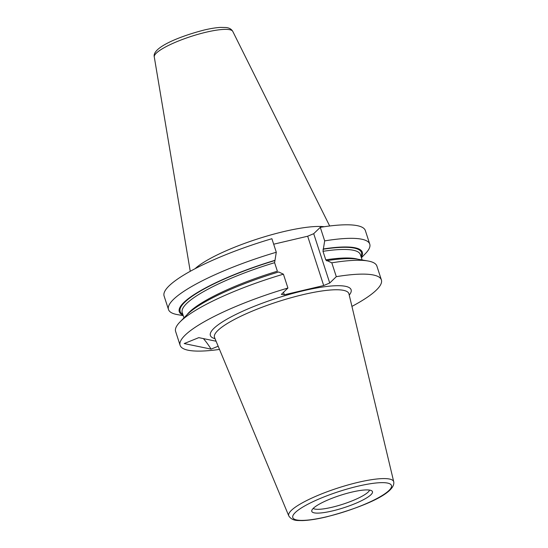 <?xml version="1.0" encoding="UTF-8"?>
<svg xmlns="http://www.w3.org/2000/svg" width="548" height="548" viewBox="0 0 548 548"><rect width="100%" height="100%" fill="white"/><g stroke="black" fill="none" stroke-linecap="round" stroke-linejoin="round"><path stroke-width="0.82" d="M369.592 490.097A29.969 6.049 -18 0 1 331.937 507.277A29.969 6.049 -18 0 1 313.196 508.421M351.898 492.09A31.894 6.439 -18 0 1 372.01 491.001A31.894 6.439 -18 0 1 332.355 510.948A31.894 6.439 -18 0 1 311.771 510.572A31.894 6.439 -18 0 1 351.898 492.09M195.088 268.691A74.007 14.94 -18 0 1 284.179 231.489A74.007 14.94 -18 0 1 324.238 226.728M273.678 244.209L307.675 236.222L313.709 233.688L320.279 227.345L324.676 240.88L322.991 251.32L325.765 259.848L326.8 260.889L327.088 260.608L331.807 262.821A105.812 21.358 -18 0 1 367.9 260.971A105.812 21.358 -18 0 1 376.887 266.068L381.381 279.912A105.812 21.358 -18 0 1 351.932 306.394M331.807 262.821L336.308 276.665A105.812 21.358 -18 0 1 381.381 279.912M327.088 260.608A96.229 19.427 -18 0 1 357.926 259.238L367.9 260.971M323.306 248.977A96.229 19.427 -18 0 1 361.248 257.286M324.676 240.88A105.812 21.358 -18 0 1 369.756 244.127A105.812 21.358 -18 0 1 365.482 253.539L361.399 257.745M320.279 227.345A105.812 21.358 -18 0 1 365.358 230.592L369.756 244.127M219.501 349.425A105.812 21.358 -18 0 1 180.114 345.309A105.812 21.358 -18 0 1 287.919 288.036L281.35 294.372L284.33 294.79L323.697 285.542L329.738 283.008L336.308 276.665M180.114 345.309L175.62 331.465A105.812 21.358 -18 0 1 179.895 322.06A105.812 21.358 -18 0 1 283.419 274.185L287.919 288.036M283.419 274.185L278.699 271.972A96.229 19.427 -18 0 0 186.943 314.799L179.895 322.06M186.923 314.819A93.66 18.906 -18 0 1 277.377 271.212L274.603 262.684L276.295 252.251A105.812 21.358 -18 0 0 168.489 309.524L164.092 295.989A105.812 21.358 -18 0 1 271.897 238.716L276.295 252.251M183.101 315.169A96.229 19.427 -18 0 1 274.925 260.341M183.251 315.627L177.477 314.621A105.812 21.358 -18 0 1 168.489 309.524M203.376 338.589A46.621 15.241 -112.1 0 1 211.069 349.117L218.179 346.233M211.069 349.117L184.203 343.562L198.787 337.643L216.09 341.226M313.709 233.688L329.738 283.008M307.675 236.222L323.697 285.542M283.515 292.283L284.33 294.79M232.77 31.394C231.407 29.058 229.085 27.763 225.824 27.51L220.549 27.4C216.008 27.653 210.59 28.517 204.301 29.989C179.237 36.435 151.919 47.573 154.269 56.903A41.292 8.336 -18 0 1 206.247 32.174A41.292 8.336 -18 0 1 232.77 31.394L329.684 225.988M288.775 515.88C292.392 521.456 298.283 520.367 302.071 520.6C308.49 520.422 316.463 519.223 325.992 516.99C358.125 508.695 395.978 494.063 393.731 481.781A55.19 11.138 -18 0 0 358.111 482.343A55.19 11.138 -18 0 0 288.775 515.88L214.549 337.527A70.665 14.262 -18 0 1 303.332 294.577A70.665 14.262 -18 0 1 348.946 293.858L348.939 293.824M215.035 338.691A73.987 14.933 -18 0 1 229.804 317.587A73.987 14.933 -18 0 1 303.421 290.741A73.987 14.933 -18 0 1 349.24 295.084M326.238 516.853A51.868 10.467 -18 0 1 295.317 512.51A51.868 10.467 -18 0 1 358.022 486.179A51.868 10.467 -18 0 1 388.936 490.522A51.868 10.467 -18 0 1 326.238 516.853M325.765 259.848A93.66 18.906 -18 0 1 357.954 259.245M322.991 251.32A93.66 18.906 -18 0 1 360.372 254.587L362.125 259.971M323.019 249.251A95.325 19.242 -18 0 1 360.974 256.443M183.977 317.854L182.224 312.476A93.66 18.906 -18 0 1 274.603 262.684M182.827 314.326A95.325 19.242 -18 0 1 274.63 260.622M154.269 56.903L190.245 271.294M393.731 481.781L348.946 293.858"/></g></svg>
